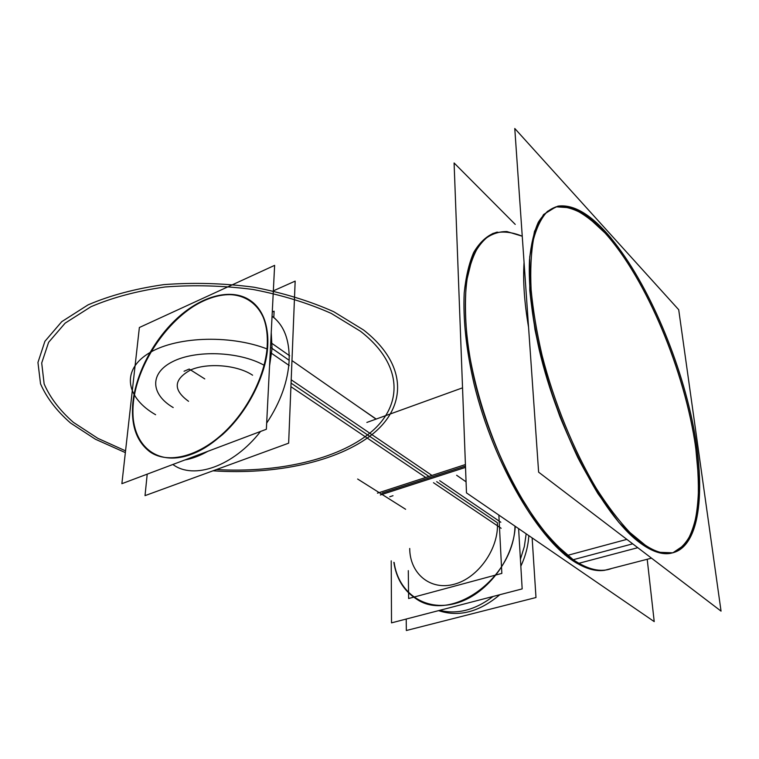 <?xml version="1.0" encoding="UTF-8"?>
<svg xmlns="http://www.w3.org/2000/svg" width="759" height="759" viewBox="0 0 759 759"><rect width="100%" height="100%" fill="white"/><g stroke="black" fill="none" stroke-linecap="round" stroke-linejoin="round"><path stroke-width="1.14" d="M515.238 224.398L454.091 162.967L466.481 492.885L654.22 621.612L647.209 559.269M565.749 555.389L564.705 554.763M606.659 569.762L611.868 568.415M632.702 543.833L573.225 559.715C585.312 567.931 596.109 571.375 605.606 570.037L611.782 568.434C601.014 572.675 588.159 569.762 573.225 559.715C588.159 569.762 601.014 572.675 611.782 568.434C601.014 572.675 588.159 569.762 573.225 559.715L632.702 543.833L573.225 559.715C560.787 550.123 548.131 536.831 535.266 519.839L516.68 490.162C492.79 446.15 474.574 391.445 467.648 343.277C465.115 319.937 464.774 299.131 466.633 280.868L472.174 258.183C477.639 246.258 484.555 238.013 492.952 233.44C501.965 230.954 511.727 231.875 522.249 236.22L506.879 231.552C497.192 231.504 488.616 235.091 481.159 242.282C474.527 251.608 469.688 264.474 466.633 280.868C464.774 299.131 465.115 319.937 467.648 343.277C474.574 391.445 492.79 446.15 516.68 490.162C528.957 511.101 541.546 528.824 554.449 543.33L573.225 559.715C535.332 534.355 490.276 452.971 473.132 374.016C463.768 329.738 463.009 290.583 470.03 264.625C475.969 246.39 485.447 235.499 497.287 232.074M570.578 559.184L571.356 559.649L570.578 559.184M626.858 539.374L566.176 555.74C580.55 567.049 593.282 571.925 604.373 570.351L651.516 558.159M634.913 537.201C648.641 549.155 660.586 554.478 670.747 553.178C701.591 548.453 706.942 484.773 690.633 413.399C674.296 341.759 638.253 265.033 601.346 227.406M639.059 542.135C650.567 550.844 660.7 554.639 669.438 553.52C699.627 548.909 705.576 487.952 690.529 418.532C675.425 348.836 641.222 273.24 605.094 233.051C587.257 213.374 571.129 204.579 556.726 206.657C549.544 208.934 543.406 214.142 538.302 222.283C533.909 232.112 530.977 244.721 529.488 260.109C528.406 285.46 531.651 315.364 539.241 349.814C558.017 430.827 602.978 515.285 639.059 542.135L618.889 522.439C604.857 504.744 591.185 483.16 577.874 457.696C565.199 430.59 554.307 402.251 545.199 372.678C537.457 343.324 532.315 315.848 529.782 290.251L529.725 256.884L534.516 231.324L543.558 214.541L556.024 206.809L571.034 207.833C581.973 212.558 593.329 220.964 605.094 233.051C646.545 279.16 684.95 371.464 695.756 447.876L698.584 478.938C698.783 498.151 697.028 514.735 693.309 528.7C688.432 540.759 681.61 548.804 672.844 552.827L657.341 552.229L639.059 542.135L657.341 552.229L672.844 552.827L684.95 544.63C691.24 535.209 695.538 522.448 697.834 506.338C699.001 488.758 698.308 469.271 695.756 447.876C684.95 371.464 646.545 279.16 605.094 233.051C646.545 279.16 684.95 371.464 695.756 447.876L698.584 478.938C698.783 498.151 697.028 514.735 693.309 528.7C688.432 540.759 681.61 548.804 672.844 552.827L657.341 552.229L639.059 542.135L618.889 522.439C604.857 504.744 591.185 483.16 577.874 457.696C565.199 430.59 554.307 402.251 545.199 372.678C537.457 343.324 532.315 315.848 529.782 290.251L529.725 256.884L534.516 231.324L543.558 214.541L556.024 206.809L571.034 207.833C581.973 212.558 593.329 220.964 605.094 233.051L587.665 216.903C576.271 209.361 565.73 205.993 556.024 206.809L543.558 214.541L534.516 231.324L529.725 256.884L529.782 290.251L534.991 329.662C540.968 358.21 549.25 387.118 559.829 416.378C571.461 444.897 584.202 470.703 598.035 493.805L618.889 522.439L639.059 542.135L618.889 522.439L598.035 493.805C584.202 470.703 571.461 444.897 559.829 416.378C549.25 387.118 540.968 358.21 534.991 329.662L529.782 290.251L529.725 256.884L534.516 231.324L543.558 214.541L556.024 206.809C565.73 205.993 576.271 209.361 587.665 216.903L605.094 233.051C646.545 279.16 684.95 371.464 695.756 447.876L698.584 478.938C698.783 498.151 697.028 514.735 693.309 528.7C688.432 540.759 681.61 548.804 672.844 552.827L657.341 552.229L639.059 542.135M611.166 238.222C591.555 214.731 573.823 204.038 557.95 206.135L547.524 211.325C541.499 217.624 536.812 226.998 533.463 239.446C530.987 253.582 530.209 270.299 531.11 289.587C533.027 310.099 536.679 332.025 542.068 355.364C554.174 402.631 574.051 451.207 596.365 488.473C607.627 506.073 618.813 520.75 629.913 532.514L645.757 545.579M637.769 547.694L577.58 563.633C540.342 543.14 493.663 464.764 474.138 384.31C466.263 350.022 462.952 319.624 464.195 293.135C465.836 276.921 469.005 263.354 473.701 252.443C479.157 243.184 485.713 236.817 493.35 233.355M528.568 327.309C524.346 302.471 522.837 280.821 524.061 262.348M678.707 309.719L514.773 128.489L538.624 472.164L721.05 611.128L678.707 309.719M376.198 419.053L358.343 406.796M405.619 509.28L357.65 479.033M465.523 467.402L380.344 494.982M465.476 466.054L382.166 493.075M465.419 464.555L377.451 493.16M273.8 317.623L274.113 311.19L272.272 311.996M290.925 386.682L425.714 477.468M433.484 482.705L501.139 528.273M291.2 379.785L431.956 475.438M439.708 480.703L500.826 522.239M408.295 570.626L408.627 598.519L501.841 573.396L498.862 515.095M497.401 522.742C498.976 548.52 478.198 578.054 454.157 584.259C430.125 590.844 409.784 573.424 409.718 548.472C409.784 573.424 430.125 590.844 454.157 584.259C478.198 578.054 498.976 548.52 497.401 522.742C498.976 548.52 478.198 578.054 454.157 584.259C430.125 590.844 409.784 573.424 409.718 548.472C409.784 573.424 430.125 590.844 454.157 584.259C478.198 578.054 498.976 548.52 497.401 522.742L436.7 481.671M266.362 429.262L274.625 265.365L139.371 327.508L121.876 483.692L266.362 429.262M133.432 401.805C137.815 361.901 169.741 316.218 204.323 300.422C238.895 284.075 269.967 303.097 267.756 345.43C266.115 387.545 228.848 440.732 191.6 454.224C154.305 468.35 128.546 441.852 133.432 401.805C131.089 425.315 136.886 442.174 150.813 452.402C170.661 463.711 194.551 457.791 222.463 434.66C247.823 411.852 266.295 375.145 267.756 345.43C268.449 326.342 263.734 312.215 253.61 303.05C236.457 288.059 206.989 293.78 181.705 314.985C156.401 336.237 136.905 371.085 133.432 401.805C137.815 361.901 169.741 316.218 204.323 300.422C238.895 284.075 269.967 303.097 267.756 345.43C266.115 387.545 228.848 440.732 191.6 454.224C154.305 468.35 128.546 441.852 133.432 401.805C137.815 361.901 169.741 316.218 204.323 300.422C238.895 284.075 269.967 303.097 267.756 345.43C266.115 387.545 228.848 440.732 191.6 454.224C154.305 468.35 128.546 441.852 133.432 401.805C128.546 441.852 154.305 468.35 191.6 454.224C228.848 440.732 266.115 387.545 267.756 345.43C269.967 303.097 238.895 284.075 204.323 300.422C169.741 316.218 137.815 361.901 133.432 401.805M270.242 352.423L289.236 365.534M266.921 350.127C268.828 328.647 264.246 312.85 253.183 302.746C235.584 287.348 205.034 293.856 179.342 316.351C153.612 338.875 134.504 375.288 132.578 406.217M271.238 332.527L272.054 348.409L270.498 347.328L272.054 348.409L269.559 365.933M133.622 396.786C129.855 422.545 135.425 440.998 150.348 452.146C168.118 464.091 198.289 456.776 224.095 432.459C249.91 408.209 267.718 369.88 267.434 340.26M270.735 342.565L289.644 355.781M207.843 451.311C199.949 455.761 192.274 458.645 184.817 459.982M147.208 474.147L145.026 495.636L288.648 443.171L295.166 281.115L273.344 290.858M289.16 360.297C289.615 339.776 283.923 325.061 272.064 316.171C283.923 325.061 289.615 339.776 289.16 360.297C288.022 381.265 280.526 402.204 266.675 423.114C280.526 402.204 288.022 381.265 289.16 360.297L270.498 347.328L289.16 360.297C288.022 381.265 280.526 402.204 266.675 423.114C280.526 402.204 288.022 381.265 289.16 360.297C289.615 339.776 283.923 325.061 272.064 316.171C283.923 325.061 289.615 339.776 289.16 360.297L270.498 347.328M260.555 431.444C233.506 466.311 193.716 480.143 172.881 464.48C193.716 480.143 233.506 466.311 260.555 431.444C233.506 466.311 193.716 480.143 172.881 464.48C193.716 480.143 233.506 466.311 260.555 431.444M532.135 537.903L535.987 597.523L406.34 630.511L406.217 619.04M438.579 610.634C458.863 617.342 479.28 612.029 499.839 594.705C479.28 612.029 458.863 617.342 438.579 610.634C458.863 617.342 479.28 612.029 499.839 594.705C479.28 612.029 458.863 617.342 438.579 610.634C458.863 617.342 479.28 612.029 499.839 594.705M520.826 566.252C525.513 556.176 528.179 545.977 528.824 535.626C528.179 545.977 525.513 556.176 520.826 566.252C525.513 556.176 528.179 545.977 528.824 535.626C528.179 545.977 525.513 556.176 520.826 566.252C525.513 556.176 528.179 545.977 528.824 535.626M515 526.158C513.672 579.003 449.66 623.813 415.505 598.348C403.494 590.284 396.283 578.282 393.864 562.343M439.708 610.34C457.373 614.667 475.162 610.037 493.065 596.47M520.418 559.241L524.346 546.546L526.167 533.814M518.606 528.625L522.173 588.899L391.521 622.864L391.217 560.825M394.158 562.514C398.19 592.513 424.746 611.773 455.296 603.471C485.836 595.502 513.369 560.227 515.276 526.348C513.369 560.227 485.836 595.502 455.296 603.471C424.746 611.773 398.19 592.513 394.158 562.514C398.19 592.513 424.746 611.773 455.296 603.471C485.836 595.502 513.369 560.227 515.276 526.348C513.369 560.227 485.836 595.502 455.296 603.471C424.746 611.773 398.19 592.513 394.158 562.514M360.459 331.247L331.285 313.42C307.936 303.021 281.864 295.033 253.07 289.483C223.478 285.612 194.162 284.767 165.12 286.968C137.199 290.925 112.484 297.509 90.985 306.712L65.151 323.125L48.604 342.328L41.707 363.001L44.136 383.921C50.056 397.631 59.809 410.439 73.395 422.355L97.769 438.304L125.558 450.855L97.769 438.304L73.395 422.355C59.809 410.439 50.056 397.631 44.136 383.921L41.707 363.001L48.604 342.328L65.151 323.125L90.985 306.712C112.484 297.509 137.199 290.925 165.12 286.968C194.162 284.767 223.478 285.612 253.07 289.483C281.864 295.033 307.936 303.021 331.285 313.42L360.459 331.247C403.788 364.889 403.067 405.704 370.42 432.63C337.432 459.66 277.377 473.104 216.448 469.546C277.377 473.104 337.432 459.66 370.42 432.63C403.067 405.704 403.788 364.889 360.459 331.247M570.986 559.383L569.848 558.558M570.256 558.861L571.356 559.649M189.209 369.054L184.048 371.246L189.209 369.054L204.759 378.902L189.209 369.054M522.249 236.22L506.879 231.552C497.192 231.504 488.616 235.091 481.159 242.282C474.527 251.608 469.688 264.474 466.633 280.868C464.774 299.131 465.115 319.937 467.648 343.277C474.574 391.445 492.79 446.15 516.68 490.162C528.957 511.101 541.546 528.824 554.449 543.33L573.225 559.715M363.542 329.985L333.78 311.74C309.938 301.076 283.287 292.898 253.838 287.196C223.554 283.221 193.564 282.367 163.859 284.625C135.292 288.686 110.027 295.431 88.072 304.862L61.726 321.683L44.895 341.332L37.95 362.47L40.531 383.826C46.641 397.82 56.64 410.875 70.54 423.019L95.444 439.252L125.358 452.611L95.444 439.252L70.54 423.019C56.64 410.875 46.641 397.82 40.531 383.826L37.95 362.47L44.895 341.332L61.726 321.683L88.072 304.862C110.027 295.431 135.292 288.686 163.859 284.625C193.564 282.367 223.554 283.221 253.838 287.196C283.287 292.898 309.938 301.076 333.78 311.74L363.542 329.985C408.105 364.756 406.625 406.815 372.403 434.233C337.831 461.757 275.602 475.068 212.994 470.808C275.602 475.068 337.831 461.757 372.403 434.233C406.625 406.815 408.105 364.756 363.542 329.985M252.595 375.202C237.586 365.051 207.9 362.451 190.727 369.908C173.517 379.386 172.786 389.851 188.555 401.302C172.786 389.851 173.517 379.386 190.727 369.908C207.9 362.451 237.586 365.051 252.595 375.202C237.586 365.051 207.9 362.451 190.727 369.908C173.517 379.386 172.786 389.851 188.555 401.302C172.786 389.851 173.517 379.386 190.727 369.908C207.9 362.451 237.586 365.051 252.595 375.202M428.939 476.415L291.067 383.124M263.61 364.975C238.819 351.417 195.746 349.804 172.616 361.654C149.172 373.343 150.785 394.471 173.204 407.555C150.785 394.471 149.172 373.343 172.616 361.654C195.746 349.804 238.819 351.417 263.61 364.975C238.819 351.417 195.746 349.804 172.616 361.654C149.172 373.343 150.785 394.471 173.204 407.555C150.785 394.471 149.172 373.343 172.616 361.654C195.746 349.804 238.819 351.417 263.61 364.975M267.045 348.931C228.933 334.197 173.906 336.645 147.569 354.017C120.852 371.236 126.563 398.105 155.614 414.727C126.563 398.105 120.852 371.236 147.569 354.017C173.906 336.645 228.933 334.197 267.045 348.931C228.933 334.197 173.906 336.645 147.569 354.017C120.852 371.236 126.563 398.105 155.614 414.727C126.563 398.105 120.852 371.236 147.569 354.017C173.906 336.645 228.933 334.197 267.045 348.931C228.933 334.197 173.906 336.645 147.569 354.017C120.852 371.236 126.563 398.105 155.614 414.727C126.563 398.105 120.852 371.236 147.569 354.017C173.906 336.645 228.933 334.197 267.045 348.931C228.933 334.197 173.906 336.645 147.569 354.017C120.852 371.236 126.563 398.105 155.614 414.727C126.563 398.105 120.852 371.236 147.569 354.017C173.906 336.645 228.933 334.197 267.045 348.931M462.535 387.84L366.863 422.431M393.001 495.712L389.765 496.756M291.968 360.572L376.028 419.11M456.643 475.257L466.064 481.823M272.054 316.361L275.014 318.495"/></g></svg>

